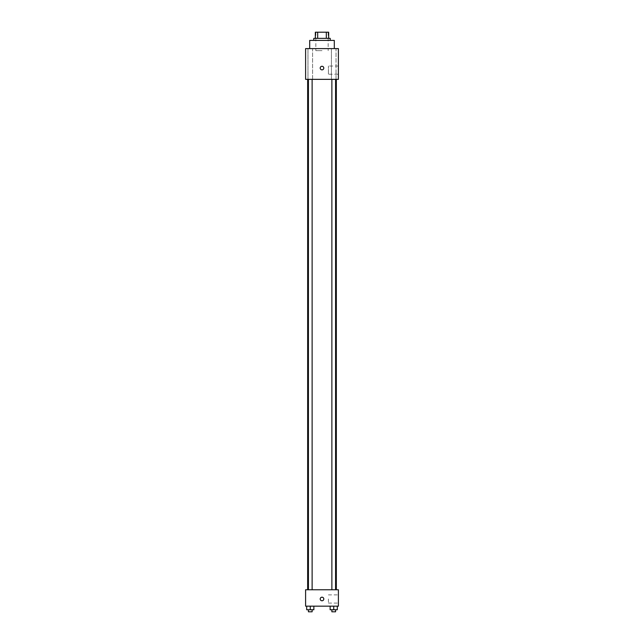 <?xml version="1.0" encoding="UTF-8"?>
<svg xmlns="http://www.w3.org/2000/svg" width="644" height="644" viewBox="0 0 644 644"><rect width="100%" height="100%" fill="white"/><g stroke="black" fill="none" stroke-linecap="round" stroke-linejoin="round"><path stroke-width="0.48" stroke-dasharray="3.22 2.42" d="M322 50.651L315.85 50.651L322 50.651M322 32.2L315.85 32.2L322 32.2M326.315 38.35L326.315 32.2L328.665 32.2L328.665 38.35L317.685 38.35L328.665 38.35M326.315 32.2L315.335 32.2M317.685 38.35L315.335 38.35L317.685 38.35L317.685 32.2M330.203 38.35L313.797 38.35M313.797 40.403L330.203 40.403L313.797 40.403M309.7 40.403L334.3 40.403M322 48.598L309.7 48.598L322 48.598M336.031 48.598L331.418 48.598L336.031 48.598L331.418 48.598L336.031 48.598L336.031 79.349L331.418 79.349L336.031 79.349L331.418 79.349L336.031 79.349L336.031 48.598M312.582 48.598L307.969 48.598L312.582 48.598L307.969 48.598L312.582 48.598L312.582 79.349L307.969 79.349L312.582 79.349L307.969 79.349L312.582 79.349L312.582 48.598M338.398 48.598L305.602 48.598L305.602 79.349L338.398 79.349L338.398 48.598M338.398 74.221L338.398 66.026L338.398 74.221L328.416 74.221L328.416 66.026L328.416 74.221M305.602 68.071L305.602 69.866L305.602 68.071M322 69.866A1.795 1.795 0 0 1 320.446 67.177A1.795 1.795 0 0 1 323.554 67.177A1.795 1.795 0 0 1 322 69.866M322 66.276A1.795 1.795 0 0 0 320.446 68.972A1.795 1.795 0 0 0 323.554 68.972A1.795 1.795 0 0 0 322 66.276A1.795 1.795 0 0 0 320.446 68.972A1.795 1.795 0 0 0 323.554 68.972A1.795 1.795 0 0 0 322 66.276M335.572 79.349L331.877 79.349L335.572 79.349L331.877 79.349L335.572 79.349L335.572 589.767L331.877 589.767L335.572 589.767M312.123 79.349L308.428 79.349L312.123 79.349L308.428 79.349L312.123 79.349L312.123 589.767L308.428 589.767L312.123 589.767M322 79.349L307.655 79.349L322 79.349M322 589.767L307.655 589.767L322 589.767M338.398 589.767L305.602 589.767L305.602 606.165L338.398 606.165L338.398 589.767M305.602 598.984L305.602 600.78L305.602 598.984M337.311 609.747L333.729 609.747L337.311 609.747L337.311 606.165L330.139 606.165L337.311 606.165L330.139 606.165L337.311 606.165L330.139 606.165L337.311 606.165L330.139 606.165L337.311 606.165L337.311 609.747L330.139 609.747L330.139 606.165L330.139 609.747L335.572 609.747L333.729 609.747L333.729 606.165L333.729 609.747L330.139 609.747L330.139 606.165M313.861 609.747L310.271 609.747L313.861 609.747L313.861 606.165L306.689 606.165L313.861 606.165L306.689 606.165L313.861 606.165L306.689 606.165L313.861 606.165L306.689 606.165L313.861 606.165L313.861 609.747L306.689 609.747L306.689 606.165L306.689 609.747L312.123 609.747L310.271 609.747L310.271 606.165L310.271 609.747L306.689 609.747L306.689 606.165M338.398 598.984L338.398 603.09L338.398 598.984M322 597.197A1.795 1.795 0 0 0 320.446 599.886A1.795 1.795 0 0 0 323.554 599.886A1.795 1.795 0 0 0 322 597.197A1.795 1.795 0 0 0 320.446 599.886A1.795 1.795 0 0 0 323.554 599.886A1.795 1.795 0 0 0 322 597.197M322 600.78A1.795 1.795 0 0 1 320.446 598.091A1.795 1.795 0 0 1 323.554 598.091A1.795 1.795 0 0 1 322 600.78M328.416 598.984L328.416 603.09L328.416 598.984M331.877 609.747L331.877 611.8L335.572 611.8L331.877 611.8L335.572 611.8L335.572 609.747L331.877 609.747L335.572 609.747M333.729 609.747L333.729 606.165M308.428 609.747L308.428 611.8L312.123 611.8L308.428 611.8L312.123 611.8L312.123 609.747L308.428 609.747L312.123 609.747M310.271 609.747L310.271 606.165M315.85 32.2L315.85 50.651M328.15 32.2L328.15 50.651M331.418 48.598L331.418 79.349L331.418 48.598M307.969 48.598L307.969 79.349L307.969 48.598M338.398 66.026L328.416 66.026M308.428 589.767L308.428 79.349M331.877 589.767L331.877 79.349M328.416 603.09L338.398 603.09M328.416 594.887L338.398 594.887"/><path stroke-width="0.97" d="M317.685 38.35L317.685 32.2L315.335 32.2L315.335 38.35L315.335 32.2M317.685 32.2L328.665 32.2L328.665 38.35M326.315 38.35L326.315 32.2M313.797 40.403L313.797 38.35L330.203 38.35L330.203 40.403M334.3 48.598L334.3 40.403L309.7 40.403L309.7 48.598M305.602 48.598L338.398 48.598L338.398 79.349L305.602 79.349L305.602 48.598M322 69.866A1.795 1.795 0 0 1 320.446 67.177A1.795 1.795 0 0 1 323.554 67.177A1.795 1.795 0 0 1 322 69.866M305.602 589.767L338.398 589.767L338.398 606.165L305.602 606.165L305.602 589.767M322 600.78A1.795 1.795 0 0 1 320.446 598.091A1.795 1.795 0 0 1 323.554 598.091A1.795 1.795 0 0 1 322 600.78M330.139 606.165L330.139 609.747L337.311 609.747L337.311 606.165L337.311 609.747M333.729 609.747L333.729 606.165M335.572 609.747L335.572 611.8L331.877 611.8L331.877 609.747M306.689 606.165L306.689 609.747L313.861 609.747L313.861 606.165L313.861 609.747M310.271 609.747L310.271 606.165M312.123 609.747L312.123 611.8L308.428 611.8L308.428 609.747M336.345 589.767L336.345 79.349M307.655 589.767L307.655 79.349M331.877 79.349L331.877 589.767M335.572 79.349L335.572 589.767M312.123 589.767L312.123 79.349M308.428 589.767L308.428 79.349"/></g></svg>
